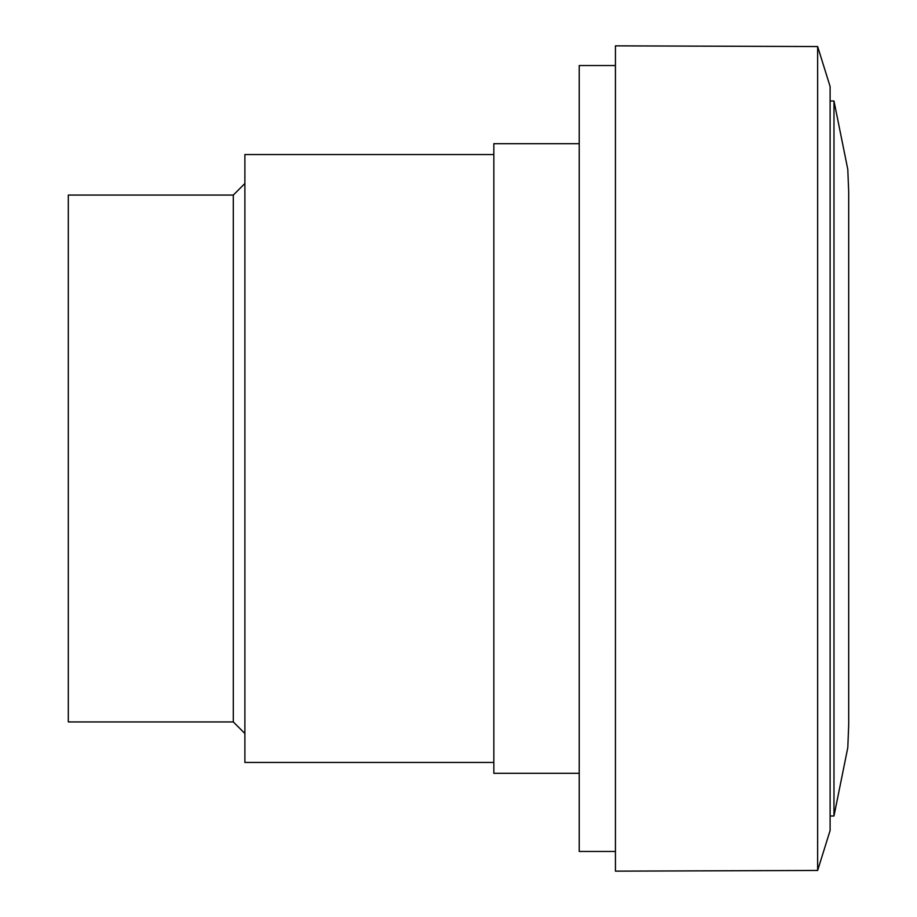 <?xml version="1.0" encoding="UTF-8"?>
<svg xmlns="http://www.w3.org/2000/svg" width="917" height="917" viewBox="0 0 917 917"><rect width="100%" height="100%" fill="white"/><g stroke="black" fill="none" stroke-linecap="round" stroke-linejoin="round"><path stroke-width="1.38" d="M233.308 721.931L68.305 721.931L68.305 195.069L233.308 195.069L233.308 721.931L244.885 733.508M493.839 154.549L244.885 154.549L244.885 762.451L493.839 762.451M579.235 143.694L493.839 143.694L493.839 773.306L579.235 773.306M615.422 65.531L615.433 871.15L817.643 870.451L817.643 46.549L615.433 45.85L615.422 851.469L579.235 851.469L579.235 65.531L615.422 65.531M817.643 46.549L830.114 86.519L830.114 830.481L817.643 870.451M833.977 100.996L833.977 816.004L847.801 747.584L848.695 724.866L848.695 192.134L847.801 169.416L833.977 100.996L830.114 100.996M830.114 816.004L833.977 816.004M233.308 195.069L244.885 183.492"/></g></svg>
